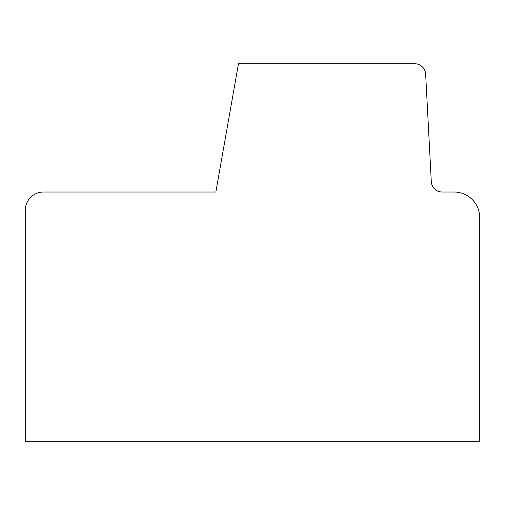 <?xml version="1.0" encoding="UTF-8"?>
<svg xmlns="http://www.w3.org/2000/svg" width="505" height="505" viewBox="0 0 505 505"><rect width="100%" height="100%" fill="white"/><g stroke="black" fill="none" stroke-linecap="round" stroke-linejoin="round"><path stroke-width="0.76" d="M25.25 210.351L25.25 441.263L479.75 441.263L479.75 217.68A25.66 25.66 0 0 0 454.09 192.02L442.254 192.02A10.996 10.996 0 0 1 431.257 181.024L425.683 74.734A10.996 10.996 0 0 0 414.693 63.737L238.467 63.737L215.85 192.02L43.575 192.02A18.325 18.325 0 0 0 25.25 210.351"/></g></svg>
